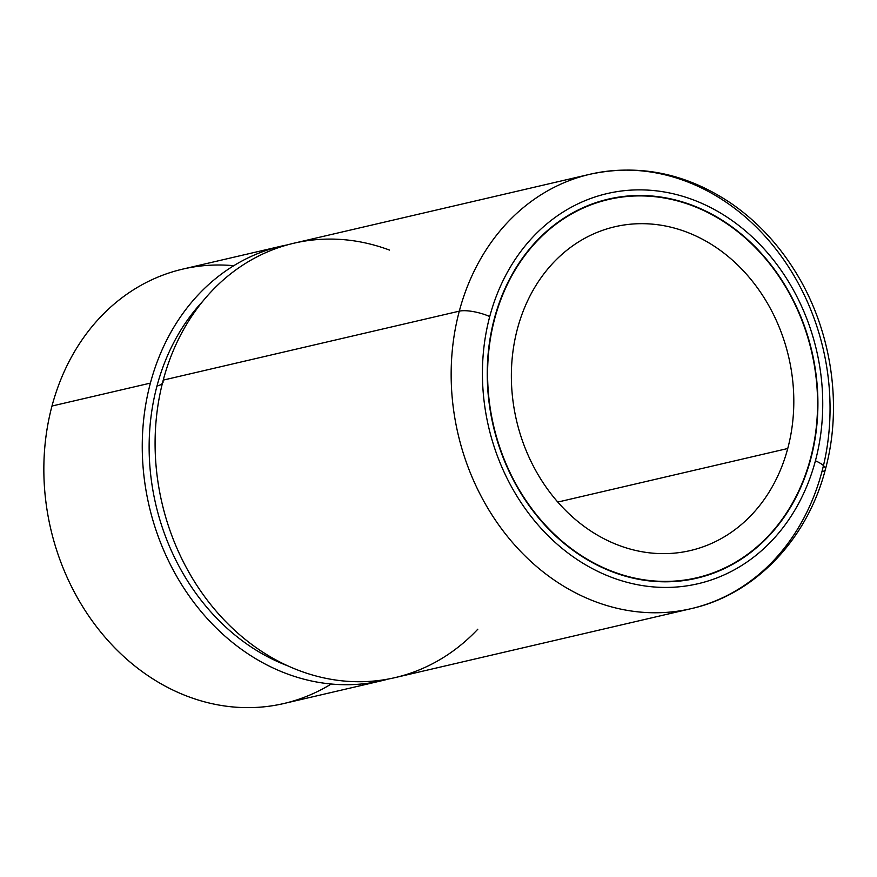 <?xml version="1.0" encoding="UTF-8"?>
<svg xmlns="http://www.w3.org/2000/svg" width="877" height="877" viewBox="0 0 877 877"><rect width="100%" height="100%" fill="white"/><g stroke="black" fill="none" stroke-linecap="round" stroke-linejoin="round"><path stroke-width="1.32" d="M233.775 265.698A223.01 187.459 76.9 0 0 51.984 406.029A223.01 187.459 76.9 0 0 117.003 650.065A223.01 187.459 76.9 0 0 331.21 684.016M382.284 680.596A223.01 187.459 76.9 0 0 388.675 678.962A223.01 187.459 -103.1 0 1 198.487 608.331A223.01 187.459 -103.1 0 1 150.395 383.106A223.01 187.459 76.9 0 0 196.141 605.371A223.01 187.459 76.9 0 0 382.284 680.596L283.885 703.518A223.01 187.459 -103.1 0 1 97.742 628.294A223.01 187.459 -103.1 0 1 51.984 406.029L150.395 383.106A223.01 187.459 -103.1 0 1 287.557 244.836A223.01 187.459 76.9 0 0 281.111 246.196A223.01 187.459 76.9 0 0 150.395 383.106L51.984 406.029A223.01 187.459 -103.1 0 1 182.701 269.118L281.111 246.196M202.916 301.107A214.898 180.64 76.9 0 0 156.983 386.023A214.898 180.64 76.9 0 0 287.886 665.884A214.898 180.64 -103.1 0 1 156.983 386.023A214.898 180.64 -103.1 0 1 202.916 301.107M163.199 381.868A40.55 11.752 14.9 0 1 156.983 386.023A40.55 11.752 -165.1 0 0 162.388 383.359M389.52 250.088A223.01 187.459 76.9 0 0 163.232 380.114A223.01 187.459 76.9 0 0 246.744 640.616A223.01 187.459 76.9 0 0 477.812 629.204M821.913 471.738A223.01 187.459 76.9 0 0 776.156 249.474A223.01 187.459 76.9 0 0 590.013 174.249A223.01 187.459 76.9 0 0 459.296 311.16L163.232 380.114A223.01 187.459 -103.1 0 1 293.948 243.203L590.013 174.249A223.01 187.459 -103.1 0 0 459.296 311.16A223.01 187.459 76.9 0 0 505.053 533.424A223.01 187.459 76.9 0 0 691.197 608.649A223.01 187.459 76.9 0 0 821.913 471.738A22.703 6.577 -165.1 0 0 825.389 469.403A22.703 6.577 -165.1 0 0 815.424 460.776A200.307 168.373 76.9 0 0 701.94 203.409A200.307 168.373 76.9 0 0 489.739 316.542A22.703 6.577 -165.1 0 0 459.296 311.16A22.703 6.577 14.9 0 1 489.739 316.542A200.307 168.373 76.9 0 0 603.233 573.898A200.307 168.373 76.9 0 0 815.424 460.776A22.703 6.577 14.9 0 1 825.389 469.403C843.455 403.179 830.727 325.411 792.413 267.046C775.531 241.076 754.954 219.743 730.684 203.058C686.11 173.295 639.223 163.692 590.013 174.249M163.232 380.114L459.296 311.16A223.01 187.459 -103.1 0 0 505.053 533.424A223.01 187.459 -103.1 0 0 691.197 608.649L395.121 677.603A223.01 187.459 -103.1 0 1 208.978 602.378A223.01 187.459 -103.1 0 1 163.232 380.114M815.424 460.776A200.307 168.373 -103.1 0 1 603.233 573.898A200.307 168.373 -103.1 0 1 489.739 316.542A200.307 168.373 -103.1 0 1 701.94 203.409A200.307 168.373 -103.1 0 1 815.424 460.776M810.808 458.726A194.628 163.593 76.9 0 0 700.537 208.66A194.628 163.593 76.9 0 0 494.354 318.581A194.628 163.593 76.9 0 0 604.626 568.647A194.628 163.593 76.9 0 0 810.808 458.726L810.808 458.726A194.628 163.593 -103.1 0 1 696.733 578.206A194.628 163.593 -103.1 0 1 534.279 512.563A194.628 163.593 -103.1 0 1 494.354 318.581A194.628 163.593 -103.1 0 1 608.43 199.101A194.628 163.593 -103.1 0 1 770.883 264.744A194.628 163.593 -103.1 0 1 810.808 458.726M810.48 458.583A194.223 163.254 76.9 0 0 770.642 265.007A194.223 163.254 76.9 0 0 608.528 199.496A194.223 163.254 76.9 0 0 494.683 318.735L494.683 318.735A194.223 163.254 76.9 0 0 534.532 512.3A194.223 163.254 76.9 0 0 696.645 577.811A194.223 163.254 76.9 0 0 810.48 458.583A194.223 163.254 -103.1 0 1 604.724 568.274A194.223 163.254 -103.1 0 1 494.683 318.735A194.223 163.254 -103.1 0 1 700.438 209.033A194.223 163.254 -103.1 0 1 810.48 458.583M787.743 448.509A166.246 139.739 76.9 0 0 693.543 234.915A166.246 139.739 76.9 0 0 517.43 328.809A166.246 139.739 76.9 0 0 611.62 542.403A166.246 139.739 76.9 0 0 787.743 448.509L557.783 502.072L787.743 448.509A166.246 139.739 -103.1 0 1 690.298 550.57A166.246 139.739 -103.1 0 1 551.534 494.496A166.246 139.739 -103.1 0 1 517.43 328.809A166.246 139.739 -103.1 0 1 614.876 226.748A166.246 139.739 -103.1 0 1 753.639 282.822A166.246 139.739 -103.1 0 1 787.743 448.509M825.389 469.403C807.421 539.256 755.174 594.365 691.197 608.649M608.528 199.496L598.246 201.896M696.645 577.811L686.362 580.212"/></g></svg>
